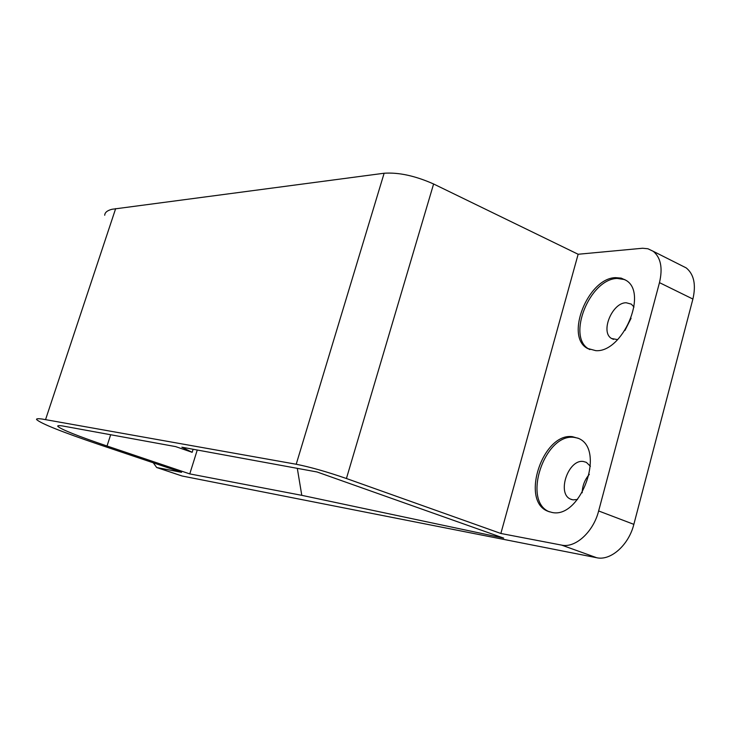 <?xml version="1.0" encoding="UTF-8"?>
<svg xmlns="http://www.w3.org/2000/svg" width="731" height="731" viewBox="0 0 731 731"><rect width="100%" height="100%" fill="white"/><g stroke="black" fill="none" stroke-linecap="round" stroke-linejoin="round"><path stroke-width="1.1" d="M549.538 511.874L549.484 511.846C521.824 501.356 544.54 433.172 574.109 437.366L578.194 438.216M577.499 499.483L573.031 499.867L570.646 499.163C556.483 493.672 568.27 458.931 583.375 461.489L586.353 462.357L590.41 466.277M551.823 512.404L547.738 511.197C520.116 500.717 542.859 432.487 572.4 436.672L578.742 438.49C605.853 449.848 580.578 519.449 551.823 512.404M582.159 492.795C582.379 485.804 584.763 479.655 589.332 474.355M624.868 279.607L617.256 278.447C589.661 278.803 566.333 337.256 589.031 349.126L589.89 349.619M634.005 307.029L631.319 304.123L626.184 302.753C612.112 302.533 599.987 332.313 611.609 338.508L617.64 339.641M595.765 350.652C622.465 352.835 648.342 293.122 626.111 280.384L621.204 278.127L615.593 277.643C588.026 278.027 564.688 336.516 587.349 348.376L595.765 350.652M104.716 215.243C104.853 212.483 107.265 210.491 111.953 209.285L384.131 173.238C398.751 172.251 415.235 175.833 433.602 183.984L578.139 254.26L642.586 248.248L647.904 248.759L653.276 251.327C660.815 257.641 662.88 268.076 659.472 282.641L598.643 510.96L633.85 524.355C628.751 545.107 610.613 561.033 596.67 557.726L182.056 475.991L156.836 467.566M153.3 462.814L156.699 467.52L181.571 472.327L99.672 444.75C61.989 431.975 40.963 423.587 36.623 419.585C36.121 418.662 37.975 418.479 42.179 419.046L296.21 464.249L384.131 173.238M631.081 318.259L624.932 330.503M193.121 449.263L192.162 452.315L181.855 447.198L317.053 471.97L503.696 538.117L301.784 495.335L189.768 473.898L107.028 446.001C77.504 435.978 61.084 429.417 57.786 426.328C57.356 425.561 58.946 425.433 62.546 425.954L175.668 446.614L192.162 452.315M433.602 183.984L346.43 478.513L500.863 533.475L561.646 545.116C575.324 548.296 593.371 531.994 598.643 510.96M578.139 254.26L500.863 533.475M681.393 265.481L686.226 267.911C693.966 274.289 696.186 284.67 692.897 299.052L633.85 524.355M346.43 478.513C326.921 471.778 310.182 467.027 296.21 464.249M197.26 450.022L189.768 473.898M297.307 468.352L301.784 495.335M115.662 208.6L45.56 419.585M692.897 299.052L659.472 282.641M157.256 467.676L182.056 475.991M596.67 557.726L561.646 545.116M110.683 434.717L107.028 446.001M549.484 511.846L547.738 511.197M571.724 499.575L570.646 499.163M613.51 339.376L611.609 338.508M589.031 349.126L587.349 348.376M57.959 425.798L57.786 426.328M686.226 267.911L653.276 251.327"/></g></svg>
